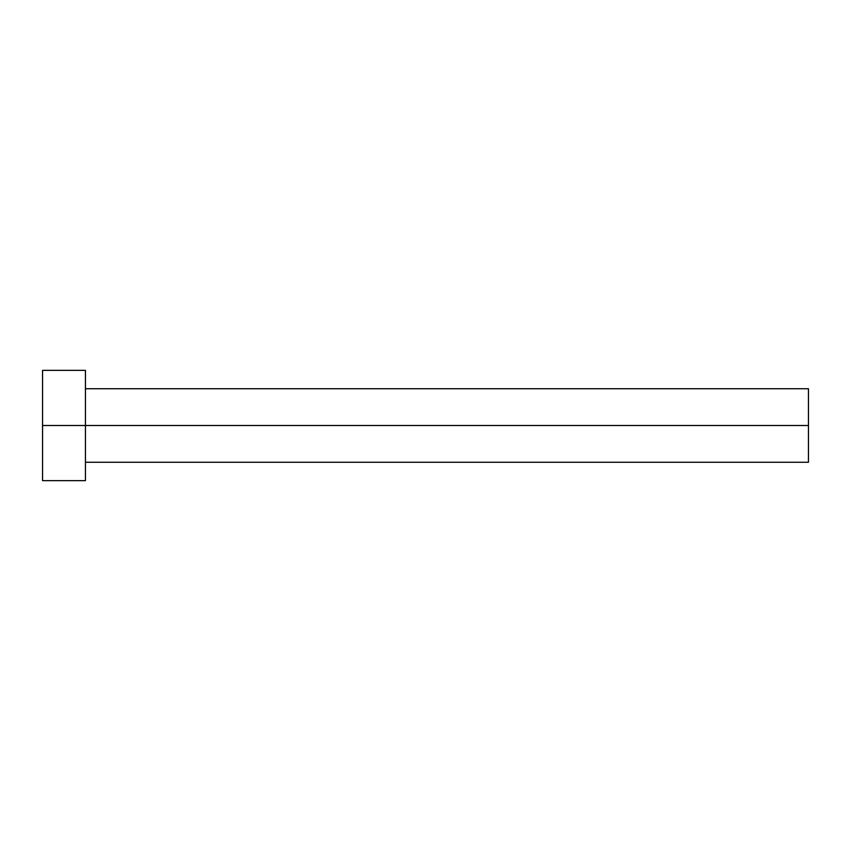 <?xml version="1.0" encoding="UTF-8"?>
<svg xmlns="http://www.w3.org/2000/svg" width="851" height="851" viewBox="0 0 851 851"><rect width="100%" height="100%" fill="white"/><g stroke="black" fill="none" stroke-linecap="round" stroke-linejoin="round"><path stroke-width="0.64" stroke-dasharray="4.25 3.19" d="M85.44 425.5L808.45 425.5L808.45 462.263L808.45 425.5L85.44 425.5L85.44 480.645L85.44 425.5L42.55 425.5L85.44 425.5L85.44 370.355L85.44 425.5M42.55 480.645L42.55 370.355L42.55 480.645M808.45 388.737L808.45 425.5L808.45 388.737"/><path stroke-width="1.28" d="M42.55 480.645L42.55 370.355L42.55 425.5L808.45 425.5L808.45 462.263L808.45 425.5L42.55 425.5L42.55 480.645L85.44 480.645L85.44 370.355L85.44 480.645M808.45 425.5L808.45 388.737L808.45 425.5M85.44 462.263L808.45 462.263M42.55 370.355L85.44 370.355M85.44 388.737L808.45 388.737"/></g></svg>
